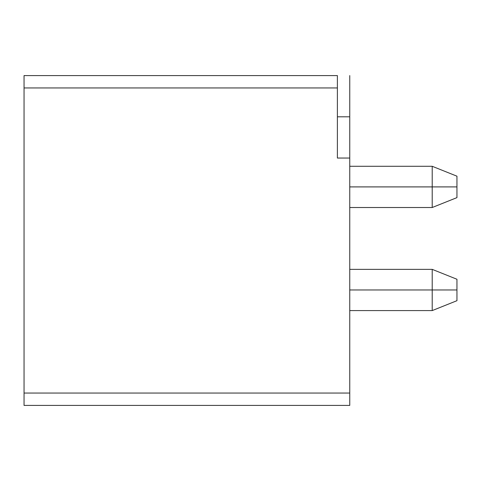 <?xml version="1.0" encoding="UTF-8"?>
<svg xmlns="http://www.w3.org/2000/svg" width="481" height="481" viewBox="0 0 481 481"><rect width="100%" height="100%" fill="white"/><g stroke="black" fill="none" stroke-linecap="round" stroke-linejoin="round"><path stroke-width="0.72" d="M349.753 75.583L349.753 405.417L24.05 405.417L349.753 405.417L349.753 393.043L24.05 393.043L24.05 405.417L24.05 393.043L349.753 393.043L349.753 75.583M337.385 75.583L337.385 158.045L349.753 158.045L337.385 158.045L337.385 87.957L24.05 87.957L24.05 393.043L24.05 87.957L337.385 87.957L337.385 75.583L24.05 75.583L337.385 75.583M337.385 116.817L349.753 116.817L337.385 116.817M24.05 75.583L24.05 87.957L24.05 75.583M349.753 310.588L432.209 310.588L432.209 289.977L349.753 289.977L432.209 289.977L432.215 269.36L432.215 289.977L456.95 289.977L456.95 300.691L432.215 310.588L432.215 269.36L456.95 279.257L456.95 289.977C456.95 276.154 456.95 276.154 456.95 289.977L456.95 300.691L432.215 310.588L432.209 289.977L432.209 310.588L432.209 289.977L432.209 310.588L456.95 300.691L432.215 310.588L432.209 289.977M349.753 207.515L432.209 207.515L432.209 186.905L349.753 186.905L432.209 186.905L432.215 166.288L432.215 186.905L456.95 186.905L456.95 197.625L432.215 207.515L432.215 166.288L456.95 176.184L456.95 186.905C456.95 173.082 456.95 173.082 456.95 186.905L456.95 197.625L432.215 207.515L432.209 186.905L432.209 207.515L432.209 186.905L432.209 207.515L456.95 197.625L432.215 207.515L432.209 186.905M349.753 269.36L432.215 269.36M349.753 166.288L432.215 166.288"/></g></svg>
